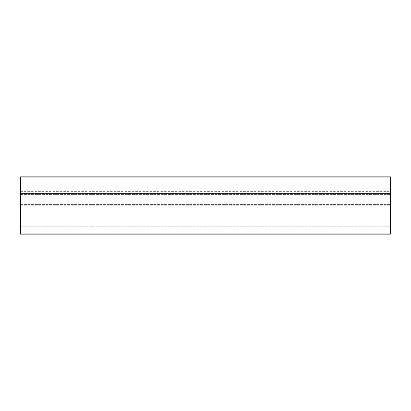 <?xml version="1.0" encoding="UTF-8"?>
<svg xmlns="http://www.w3.org/2000/svg" width="411" height="411" viewBox="0 0 411 411"><rect width="100%" height="100%" fill="white"/><g stroke="black" fill="none" stroke-linecap="round" stroke-linejoin="round"><path stroke-width="0.31" stroke-dasharray="2.06 1.54" d="M390.45 233.058L390.45 234.167L20.55 234.167L20.55 226.132L390.45 226.132L390.45 193.478L20.55 193.478L20.55 233.058L20.55 176.833L390.45 176.833L390.45 233.058L20.55 233.058L20.55 234.167L20.55 233.058L390.45 233.058L20.55 233.058M20.55 191.629L20.55 193.478L20.55 191.629L390.45 191.629L390.45 226.769L390.45 226.132L20.55 226.132L20.55 193.478L390.45 193.478L390.45 191.629M20.55 234.167L390.45 234.167L20.55 234.167M20.55 205.212L390.45 205.212L20.55 205.212M20.55 193.478L390.45 193.478L20.55 193.478M20.55 215.672L20.55 204.575L20.55 215.672M390.45 215.672L390.45 204.575L390.45 215.672M20.55 194.588L390.45 194.588L20.55 194.588M390.45 177.942L20.55 177.942M20.55 226.769L390.45 226.769L20.55 226.769M20.55 204.575L390.45 204.575L20.55 204.575"/><path stroke-width="0.62" d="M20.55 233.058L20.55 234.167L390.45 234.167L390.45 176.833L20.55 176.833L20.55 233.058L390.45 233.058M20.55 177.942L390.45 177.942"/></g></svg>
